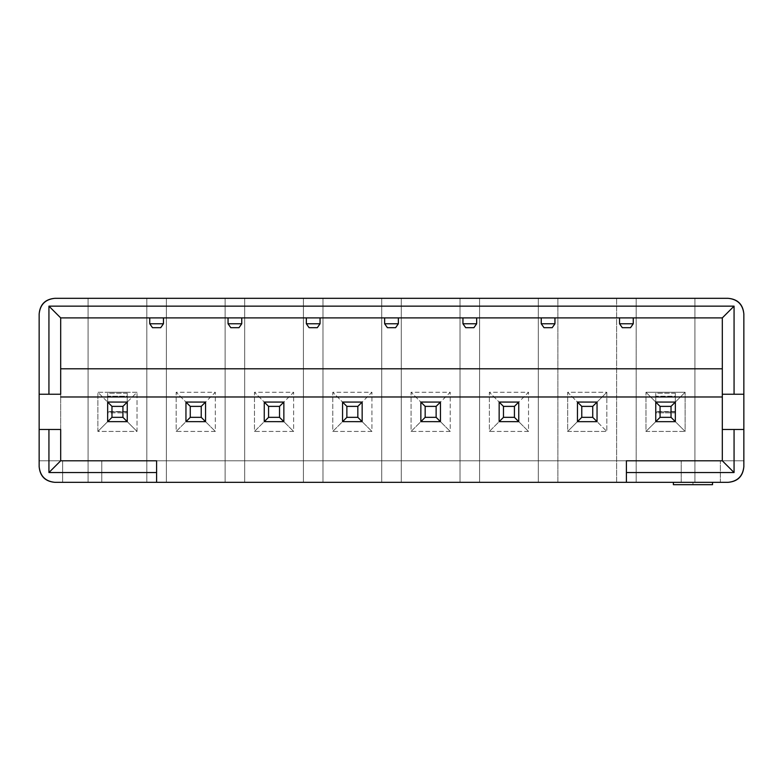 <?xml version="1.0" encoding="UTF-8"?>
<svg xmlns="http://www.w3.org/2000/svg" width="783" height="783" viewBox="0 0 783 783"><rect width="100%" height="100%" fill="white"/><g stroke="black" fill="none" stroke-linecap="round" stroke-linejoin="round"><path stroke-width="0.59" stroke-dasharray="3.92 2.94" d="M728.19 482.328L54.81 482.328L728.19 482.328C737.635 481.33 742.852 476.113 743.85 466.668L743.85 313.983L743.85 466.668C742.852 476.113 737.635 481.33 728.19 482.328L694.913 482.328L694.913 298.323L728.19 298.323C737.635 299.321 742.852 304.538 743.85 313.983C742.989 304.411 737.762 299.184 728.19 298.323L694.913 298.323L694.913 482.328L694.913 298.323L694.913 482.328L616.612 482.328L616.612 298.323L636.188 298.323L636.188 482.328L636.188 298.323L636.188 482.328L636.188 298.323L694.913 298.323L616.612 298.323L616.612 482.328L616.612 298.323L616.612 482.328L557.888 482.328L557.888 298.323L557.888 482.328L557.888 298.323L616.612 298.323L557.888 298.323L557.888 482.328L538.312 482.328L538.312 298.323L557.888 298.323L54.81 298.323C45.238 299.184 40.011 304.411 39.15 313.983L39.15 466.668L39.15 460.796L743.85 460.796L743.85 466.668C742.989 476.24 737.762 481.467 728.19 482.328C737.762 481.467 742.989 476.24 743.85 466.668C742.852 476.113 737.635 481.33 728.19 482.328C737.762 481.467 742.989 476.24 743.85 466.668L743.85 460.796L39.15 460.796L743.85 460.796L39.15 460.796L39.15 466.668C40.148 476.113 45.365 481.33 54.81 482.328C45.365 481.33 40.148 476.113 39.15 466.668C40.011 476.24 45.238 481.467 54.81 482.328L728.19 482.328L54.81 482.328L626.4 482.328L626.4 460.796L626.4 482.328M722.317 317.898L722.317 460.796L626.4 460.796L722.317 460.796L722.317 317.898L619.549 317.898L619.549 323.771L622.289 327.685L630.511 327.685L633.251 323.771L633.251 317.898L633.251 323.771L630.511 327.685L622.289 327.685L619.549 323.771L619.549 317.898L476.651 317.898L476.651 323.771L473.911 327.685L465.689 327.685L462.949 323.771L462.949 317.898L398.351 317.898L398.351 323.771L395.611 327.685L387.389 327.685L384.649 323.771L384.649 317.898L320.051 317.898L320.051 323.771L317.311 327.685L309.089 327.685L306.349 323.771L306.349 317.898L241.751 317.898L241.751 323.771L239.011 327.685L230.789 327.685L228.049 323.771L228.049 317.898L163.451 317.898L163.451 323.771L160.711 327.685L152.489 327.685L149.749 323.771L149.749 317.898L60.682 317.898L60.682 460.796L156.6 460.796L156.6 482.328L156.6 460.796L60.682 460.796L60.682 317.898L554.951 317.898L554.951 323.771L554.951 317.898L722.317 317.898M722.317 394.24L743.85 394.24L722.317 394.24M722.317 429.476L743.85 429.476L722.317 429.476M645.975 431.433L685.125 431.433L685.125 392.283L645.975 392.283L645.975 431.433L655.763 421.646L675.337 421.646L685.125 431.433L645.975 431.433L645.975 392.283L655.763 402.071L655.763 421.646L645.975 431.433M567.675 431.433L606.825 431.433L606.825 392.283L567.675 392.283L567.675 431.433L577.462 421.646L597.038 421.646L606.825 431.433L567.675 431.433L567.675 392.283L577.462 402.071L577.462 421.646L567.675 431.433M673.38 482.328L712.53 482.328L673.38 482.328L692.955 482.328L692.955 484.677L673.38 484.677L692.955 484.677L692.955 482.328L712.53 482.328L673.38 482.328L720.36 482.328L720.36 460.796L681.21 460.796L720.36 460.796L681.21 460.796L681.21 482.328L720.36 482.328L720.36 460.796L720.36 482.328L681.21 482.328L681.21 460.796L720.36 460.796L720.36 482.328L681.21 482.328L681.21 460.796L681.21 482.328L720.36 482.328M712.53 484.677L692.955 484.677L712.53 484.677M597.038 402.071L606.825 392.283L606.825 431.433L597.038 421.646L597.038 402.071L577.462 402.071L567.675 392.283L606.825 392.283L597.038 402.071L597.038 421.646L577.462 421.646L577.462 402.071L597.038 402.071L577.462 402.071L577.462 421.646L597.038 421.646L577.462 421.646L577.462 402.071L597.038 402.071L597.038 421.646L597.038 402.071L597.038 421.646L577.462 421.646L597.038 421.646L597.038 402.071L577.462 402.071L597.038 402.071L597.038 421.646L577.462 421.646L577.462 402.071L577.462 421.646L577.462 402.071L597.038 402.071M655.763 412.856L655.763 402.071L675.337 402.071L655.763 402.071L655.763 393.223L675.337 393.223L675.337 402.071L655.763 402.071L675.337 402.071L685.125 392.283L685.125 431.433L675.337 421.646L675.337 402.071L655.763 402.071L645.975 392.283L685.125 392.283L675.337 402.071L675.337 421.646L655.763 421.646L655.763 402.071L675.337 402.071L655.763 402.071L655.763 421.646L675.337 421.646L655.763 421.646L655.763 402.071L675.337 402.071L675.337 421.646L675.337 402.071L675.337 421.646L655.763 421.646L675.337 421.646L675.337 393.223L675.337 402.071L655.763 402.071L675.337 402.071L675.337 396.237L655.763 396.237L655.763 393.223L655.763 421.646L655.763 396.237L655.763 402.071L675.337 402.071L675.337 421.646L655.763 421.646L655.763 412.856L675.337 412.856L675.337 421.646L675.337 411.878L675.337 412.856L655.763 412.856L655.763 411.878L675.337 411.878L675.337 412.856M552.211 327.685L554.951 323.771L552.211 327.685L543.989 327.685L552.211 327.685M101.79 482.328L62.64 482.328L101.79 482.328L101.79 460.796L101.79 482.328L101.79 460.796L62.64 460.796L62.64 482.328L101.79 482.328L62.64 482.328L62.64 460.796L62.64 482.328L62.64 460.796L101.79 460.796L101.79 482.328M39.15 460.796L39.15 466.668L39.15 460.796M54.81 482.328C45.238 481.467 40.011 476.24 39.15 466.668L39.15 313.983C40.148 304.538 45.365 299.321 54.81 298.323L88.088 298.323L88.088 482.328L54.81 482.328C45.365 481.33 40.148 476.113 39.15 466.668M39.15 394.24L60.682 394.24L39.15 394.24M543.989 327.685L541.249 323.771L541.249 317.898L541.249 323.771L543.989 327.685M205.537 402.071L205.537 421.646L185.963 421.646L185.963 402.071L205.537 402.071L215.325 392.283L176.175 392.283L176.175 431.433L215.325 431.433L215.325 392.283L215.325 431.433L176.175 431.433L185.963 421.646L205.537 421.646L215.325 431.433L205.537 421.646L205.537 402.071L185.963 402.071L176.175 392.283L215.325 392.283L205.537 402.071L205.537 421.646L205.537 402.071L185.963 402.071L185.963 421.646L176.175 431.433L176.175 392.283L185.963 402.071L185.963 421.646L205.537 421.646L185.963 421.646L185.963 402.071L205.537 402.071L205.537 421.646L185.963 421.646L205.537 421.646L205.537 402.071L185.963 402.071L205.537 402.071L205.537 421.646L185.963 421.646L185.963 402.071L185.963 421.646L185.963 402.071L205.537 402.071M107.662 412.856L107.662 402.071L127.237 402.071L107.662 402.071L107.662 393.223L127.237 393.223L127.237 402.071L107.662 402.071L127.237 402.071L127.237 421.646L107.662 421.646L107.662 402.071L127.237 402.071L137.025 392.283L97.875 392.283L97.875 431.433L137.025 431.433L137.025 392.283L137.025 431.433L97.875 431.433L107.662 421.646L127.237 421.646L137.025 431.433L127.237 421.646L127.237 402.071L107.662 402.071L97.875 392.283L137.025 392.283L127.237 402.071L127.237 421.646L127.237 402.071L107.662 402.071L107.662 421.646L97.875 431.433L97.875 392.283L107.662 402.071L107.662 421.646L127.237 421.646L107.662 421.646L107.662 402.071L127.237 402.071L127.237 421.646L107.662 421.646L127.237 421.646L127.237 393.223L127.237 402.071L107.662 402.071L127.237 402.071L127.237 396.237L107.662 396.237L107.662 393.223L107.662 421.646L107.662 396.237L107.662 402.071L127.237 402.071L127.237 421.646L107.662 421.646L107.662 412.856L127.237 412.856L127.237 421.646L127.237 411.878L127.237 412.856L107.662 412.856L107.662 411.878L127.237 411.878L127.237 412.856M283.837 402.071L283.837 421.646L264.262 421.646L264.262 402.071L283.837 402.071L293.625 392.283L254.475 392.283L254.475 431.433L293.625 431.433L293.625 392.283L293.625 431.433L254.475 431.433L264.262 421.646L283.837 421.646L293.625 431.433L283.837 421.646L283.837 402.071L264.262 402.071L254.475 392.283L293.625 392.283L283.837 402.071L283.837 421.646L283.837 402.071L264.262 402.071L264.262 421.646L254.475 431.433L254.475 392.283L264.262 402.071L264.262 421.646L283.837 421.646L264.262 421.646L264.262 402.071L283.837 402.071L283.837 421.646L264.262 421.646L283.837 421.646L283.837 402.071L264.262 402.071L283.837 402.071L283.837 421.646L264.262 421.646L264.262 402.071L264.262 421.646L264.262 402.071L283.837 402.071M362.137 402.071L362.137 421.646L342.562 421.646L342.562 402.071L362.137 402.071L371.925 392.283L332.775 392.283L332.775 431.433L371.925 431.433L371.925 392.283L371.925 431.433L332.775 431.433L342.562 421.646L362.137 421.646L371.925 431.433L362.137 421.646L362.137 402.071L342.562 402.071L332.775 392.283L371.925 392.283L362.137 402.071L362.137 421.646L362.137 402.071L342.562 402.071L342.562 421.646L332.775 431.433L332.775 392.283L342.562 402.071L342.562 421.646L362.137 421.646L342.562 421.646L342.562 402.071L362.137 402.071L362.137 421.646L342.562 421.646L362.137 421.646L362.137 402.071L342.562 402.071L362.137 402.071L362.137 421.646L342.562 421.646L342.562 402.071L342.562 421.646L342.562 402.071L362.137 402.071M440.438 402.071L440.438 421.646L420.863 421.646L420.863 402.071L440.438 402.071L450.225 392.283L411.075 392.283L411.075 431.433L450.225 431.433L450.225 392.283L450.225 431.433L411.075 431.433L420.863 421.646L440.438 421.646L450.225 431.433L440.438 421.646L440.438 402.071L420.863 402.071L411.075 392.283L450.225 392.283L440.438 402.071L440.438 421.646L440.438 402.071L420.863 402.071L420.863 421.646L411.075 431.433L411.075 392.283L420.863 402.071L420.863 421.646L440.438 421.646L420.863 421.646L420.863 402.071L440.438 402.071L440.438 421.646L420.863 421.646L440.438 421.646L440.438 402.071L420.863 402.071L440.438 402.071L440.438 421.646L420.863 421.646L420.863 402.071L420.863 421.646L420.863 402.071L440.438 402.071M518.737 402.071L518.737 421.646L499.163 421.646L499.163 402.071L518.737 402.071L528.525 392.283L489.375 392.283L489.375 431.433L528.525 431.433L528.525 392.283L528.525 431.433L489.375 431.433L499.163 421.646L518.737 421.646L528.525 431.433L518.737 421.646L518.737 402.071L499.163 402.071L489.375 392.283L528.525 392.283L518.737 402.071L518.737 421.646L518.737 402.071L499.163 402.071L499.163 421.646L489.375 431.433L489.375 392.283L499.163 402.071L499.163 421.646L518.737 421.646L499.163 421.646L499.163 402.071L518.737 402.071L518.737 421.646L499.163 421.646L518.737 421.646L518.737 402.071L499.163 402.071L518.737 402.071L518.737 421.646L499.163 421.646L499.163 402.071L499.163 421.646L499.163 402.071L518.737 402.071M60.682 429.476L39.15 429.476L60.682 429.476M88.088 482.328L88.088 298.323L88.088 482.328L88.088 298.323L146.812 298.323L146.812 482.328L88.088 482.328M146.812 482.328L146.812 298.323L146.812 482.328L146.812 298.323L166.387 298.323L166.387 482.328L146.812 482.328M166.387 482.328L166.387 298.323L166.387 482.328L166.387 298.323L225.113 298.323L225.113 482.328L166.387 482.328M225.113 482.328L225.113 298.323L225.113 482.328L225.113 298.323L244.688 298.323L244.688 482.328L225.113 482.328M244.688 482.328L244.688 298.323L244.688 482.328L244.688 298.323L303.413 298.323L303.413 482.328L244.688 482.328M303.413 482.328L303.413 298.323L303.413 482.328L303.413 298.323L322.988 298.323L322.988 482.328L303.413 482.328M322.988 482.328L322.988 298.323L322.988 482.328L322.988 298.323L381.712 298.323L381.712 482.328L322.988 482.328M381.712 482.328L381.712 298.323L381.712 482.328L381.712 298.323L401.288 298.323L401.288 482.328L381.712 482.328M401.288 482.328L401.288 298.323L401.288 482.328L401.288 298.323L460.012 298.323L460.012 482.328L401.288 482.328M460.012 482.328L460.012 298.323L460.012 482.328L460.012 298.323L479.587 298.323L479.587 482.328L460.012 482.328M479.587 482.328L479.587 298.323L479.587 482.328L479.587 298.323L538.312 298.323L538.312 482.328L479.587 482.328M538.312 482.328L538.312 298.323L538.312 482.328M462.949 323.771L465.689 327.685L473.911 327.685L476.651 323.771L476.651 317.898L462.949 317.898L462.949 323.771M398.351 323.771L398.351 317.898L384.649 317.898L384.649 323.771L387.389 327.685L395.611 327.685L398.351 323.771M320.051 323.771L320.051 317.898L306.349 317.898L306.349 323.771L309.089 327.685L317.311 327.685L320.051 323.771M241.751 323.771L241.751 317.898L228.049 317.898L228.049 323.771L230.789 327.685L239.011 327.685L241.751 323.771M163.451 323.771L163.451 317.898L149.749 317.898L149.749 323.771L152.489 327.685L160.711 327.685L163.451 323.771M101.79 460.796L62.64 460.796L101.79 460.796M127.237 411.878L107.662 411.878M107.662 421.646L127.237 421.646L107.662 421.646L127.237 421.646L122.931 417.339L122.931 406.377L122.931 417.339L127.237 421.646L107.662 421.646L111.969 417.339L107.662 421.646M127.237 393.223L107.662 393.223L107.662 392.263L127.237 392.263L127.237 396.237L107.662 396.237L107.662 393.223M111.969 406.377L111.969 417.339L122.931 417.339L111.969 417.339L111.969 406.377L122.931 406.377L111.969 406.377M190.269 417.339L201.231 417.339L201.231 406.377L190.269 406.377L190.269 417.339L190.269 406.377L201.231 406.377L201.231 417.339L190.269 417.339M268.569 417.339L279.531 417.339L279.531 406.377L268.569 406.377L268.569 417.339L268.569 406.377L279.531 406.377L279.531 417.339L268.569 417.339M346.869 417.339L357.831 417.339L357.831 406.377L346.869 406.377L346.869 417.339L346.869 406.377L357.831 406.377L357.831 417.339L346.869 417.339M425.169 417.339L436.131 417.339L436.131 406.377L425.169 406.377L425.169 417.339L425.169 406.377L436.131 406.377L436.131 417.339L425.169 417.339M503.469 417.339L514.431 417.339L514.431 406.377L503.469 406.377L503.469 417.339L503.469 406.377L514.431 406.377L514.431 417.339L503.469 417.339M581.769 417.339L592.731 417.339L592.731 406.377L581.769 406.377L581.769 417.339L581.769 406.377L592.731 406.377L592.731 417.339L581.769 417.339M675.337 411.878L655.763 411.878M655.763 421.646L675.337 421.646L655.763 421.646L675.337 421.646L671.031 417.339L671.031 406.377L671.031 417.339L675.337 421.646L655.763 421.646L660.069 417.339L655.763 421.646M675.337 393.223L655.763 393.223L655.763 392.263L675.337 392.263L675.337 396.237L655.763 396.237L655.763 393.223M660.069 406.377L660.069 417.339L671.031 417.339L660.069 417.339L660.069 406.377L671.031 406.377L660.069 406.377M127.237 411.564L107.662 411.564M675.337 411.564L655.763 411.564"/><path stroke-width="1.17" d="M743.85 394.24L743.85 466.668L743.85 394.24L722.317 394.24L722.317 317.898L722.317 429.476L722.317 394.24L734.062 394.24L734.062 306.153L722.317 317.898L734.062 306.153L734.062 394.24L743.85 394.24L743.85 313.983L743.85 394.24M722.317 460.796L722.317 429.476L743.85 429.476L734.062 429.476L734.062 472.541L626.4 472.541L626.4 482.328L728.19 482.328C737.635 481.33 742.852 476.113 743.85 466.668C742.989 476.24 737.762 481.467 728.19 482.328L626.4 482.328L626.4 460.796L722.317 460.796L626.4 460.796L626.4 472.541L734.062 472.541L722.317 460.796L734.062 472.541L734.062 429.476L722.317 429.476L722.317 460.796M554.951 317.898L554.951 323.771L552.211 327.685L543.989 327.685L552.211 327.685L554.951 323.771L554.951 317.898M619.549 323.771L619.549 317.898L619.549 323.771L633.251 323.771L633.251 317.898L633.251 323.771L630.511 327.685L622.289 327.685L619.549 323.771L622.289 327.685L630.511 327.685L633.251 323.771L619.549 323.771M673.38 484.677L673.38 482.328L673.38 484.677L712.53 484.677L712.53 482.328L712.53 484.677L673.38 484.677M728.19 298.323C737.762 299.184 742.989 304.411 743.85 313.983C742.852 304.538 737.635 299.321 728.19 298.323L54.81 298.323C45.365 299.321 40.148 304.538 39.15 313.983L39.15 394.24L48.938 394.24L48.938 306.153L734.062 306.153L48.938 306.153L48.938 394.24L39.15 394.24L39.15 313.983C40.011 304.411 45.238 299.184 54.81 298.323L728.19 298.323M541.249 317.898L541.249 323.771L554.951 323.771L541.249 323.771L543.989 327.685L541.249 323.771L541.249 317.898M626.4 482.328L54.81 482.328C45.238 481.467 40.011 476.24 39.15 466.668L39.15 394.24L39.15 466.668C40.011 476.24 45.238 481.467 54.81 482.328L673.38 482.328M720.36 482.328L728.19 482.328M60.682 394.24L48.938 394.24L60.682 394.24L60.682 317.898L48.938 306.153L60.682 317.898L722.317 317.898L60.682 317.898L60.682 394.24M60.682 368.793L722.317 368.793L60.682 368.793M60.682 396.981L722.317 396.981L60.682 396.981M156.6 460.796L156.6 482.328L156.6 472.541L48.938 472.541L48.938 429.476L39.15 429.476L60.682 429.476L60.682 460.796L156.6 460.796L60.682 460.796L48.938 472.541L156.6 472.541L156.6 460.796M39.15 466.668C40.148 476.113 45.365 481.33 54.81 482.328M465.689 327.685L462.949 323.771L462.949 317.898L462.949 323.771L476.651 323.771L473.911 327.685L465.689 327.685L473.911 327.685L476.651 323.771L476.651 317.898L476.651 323.771L462.949 323.771L465.689 327.685M398.351 317.898L398.351 323.771L395.611 327.685L387.389 327.685L384.649 323.771L384.649 317.898L384.649 323.771L398.351 323.771L398.351 317.898M320.051 317.898L320.051 323.771L317.311 327.685L309.089 327.685L306.349 323.771L306.349 317.898L306.349 323.771L320.051 323.771L320.051 317.898M241.751 317.898L241.751 323.771L239.011 327.685L230.789 327.685L228.049 323.771L228.049 317.898L228.049 323.771L241.751 323.771L241.751 317.898M163.451 317.898L163.451 323.771L160.711 327.685L152.489 327.685L149.749 323.771L149.749 317.898L149.749 323.771L163.451 323.771L163.451 317.898M60.682 460.796L60.682 429.476L48.938 429.476L48.938 472.541L60.682 460.796M384.649 323.771L387.389 327.685L395.611 327.685L398.351 323.771L384.649 323.771M306.349 323.771L309.089 327.685L317.311 327.685L320.051 323.771L306.349 323.771M228.049 323.771L230.789 327.685L239.011 327.685L241.751 323.771L228.049 323.771M163.451 323.771L149.749 323.771L152.489 327.685L160.711 327.685L163.451 323.771M205.537 402.071L201.231 406.377L201.231 417.339L205.557 421.646L205.557 402.071L185.963 402.051L185.943 421.646L205.537 421.665L201.231 417.339L190.269 417.339L185.963 421.665L190.269 417.339L190.269 406.377L185.943 402.071L190.269 406.377L201.231 406.377L205.537 402.051L201.231 406.377L190.269 406.377L190.269 417.339L201.231 417.339L201.231 406.377L205.537 402.071M127.237 402.071L122.931 406.377L122.931 417.339L127.257 421.646L127.257 402.071L107.662 402.051L107.643 421.646L127.237 421.665L122.931 417.339L111.969 417.339L107.662 421.665L111.969 417.339L111.969 406.377L107.643 402.071L111.969 406.377L122.931 406.377L127.237 402.051L122.931 406.377L111.969 406.377L111.969 417.339L122.931 417.339L122.931 406.377L127.237 402.071M283.837 402.071L279.531 406.377L279.531 417.339L283.857 421.646L283.857 402.071L264.262 402.051L264.243 421.646L283.837 421.665L279.531 417.339L268.569 417.339L264.262 421.665L268.569 417.339L268.569 406.377L264.243 402.071L268.569 406.377L279.531 406.377L283.837 402.051L279.531 406.377L268.569 406.377L268.569 417.339L279.531 417.339L279.531 406.377L283.837 402.071M362.137 402.071L357.831 406.377L357.831 417.339L362.157 421.646L362.157 402.071L342.562 402.051L342.543 421.646L362.137 421.665L357.831 417.339L346.869 417.339L342.562 421.665L346.869 417.339L346.869 406.377L342.543 402.071L346.869 406.377L357.831 406.377L362.137 402.051L357.831 406.377L346.869 406.377L346.869 417.339L357.831 417.339L357.831 406.377L362.137 402.071M440.438 402.071L436.131 406.377L436.131 417.339L440.457 421.646L440.457 402.071L420.863 402.051L420.843 421.646L440.438 421.665L436.131 417.339L425.169 417.339L420.863 421.665L425.169 417.339L425.169 406.377L420.843 402.071L425.169 406.377L436.131 406.377L440.438 402.051L436.131 406.377L425.169 406.377L425.169 417.339L436.131 417.339L436.131 406.377L440.438 402.071M518.737 402.071L514.431 406.377L514.431 417.339L518.757 421.646L518.757 402.071L499.163 402.051L499.143 421.646L518.737 421.665L514.431 417.339L503.469 417.339L499.163 421.665L503.469 417.339L503.469 406.377L499.143 402.071L503.469 406.377L514.431 406.377L518.737 402.051L514.431 406.377L503.469 406.377L503.469 417.339L514.431 417.339L514.431 406.377L518.737 402.071M597.038 421.646L592.731 417.339L581.769 417.339L577.462 421.665L597.038 421.665L597.057 402.071L577.462 402.051L577.443 421.646L581.769 417.339L581.769 406.377L577.443 402.071L581.769 406.377L592.731 406.377L597.038 402.051L592.731 406.377L592.731 417.339L597.057 421.646L592.731 417.339L592.731 406.377L581.769 406.377L581.769 417.339L592.731 417.339L597.038 421.646M675.337 421.646L671.031 417.339L660.069 417.339L655.763 421.665L675.337 421.665L675.357 402.071L655.763 402.051L655.743 421.646L660.069 417.339L660.069 406.377L655.743 402.071L660.069 406.377L671.031 406.377L675.337 402.051L671.031 406.377L671.031 417.339L675.357 421.646M660.069 417.339L671.031 417.339L671.031 406.377L660.069 406.377L660.069 417.339M107.662 402.071L111.969 406.377L107.662 402.071M185.963 421.646L190.269 417.339L185.963 421.646M201.231 417.339L205.537 421.646L201.231 417.339M190.269 406.377L185.963 402.071L190.269 406.377M264.262 421.646L268.569 417.339L264.262 421.646M279.531 417.339L283.837 421.646L279.531 417.339M268.569 406.377L264.262 402.071L268.569 406.377M342.562 421.646L346.869 417.339L342.562 421.646M357.831 417.339L362.137 421.646L357.831 417.339M346.869 406.377L342.562 402.071L346.869 406.377M420.863 421.646L425.169 417.339L420.863 421.646M436.131 417.339L440.438 421.646L436.131 417.339M425.169 406.377L420.863 402.071L425.169 406.377M499.163 421.646L503.469 417.339L499.163 421.646M514.431 417.339L518.737 421.646L514.431 417.339M503.469 406.377L499.163 402.071L503.469 406.377M577.462 421.646L581.769 417.339L577.462 421.646M592.731 406.377L597.038 402.071L592.731 406.377M581.769 406.377L577.462 402.071L581.769 406.377M671.031 406.377L675.337 402.071L671.031 406.377M655.763 402.071L660.069 406.377L655.763 402.071"/></g></svg>
